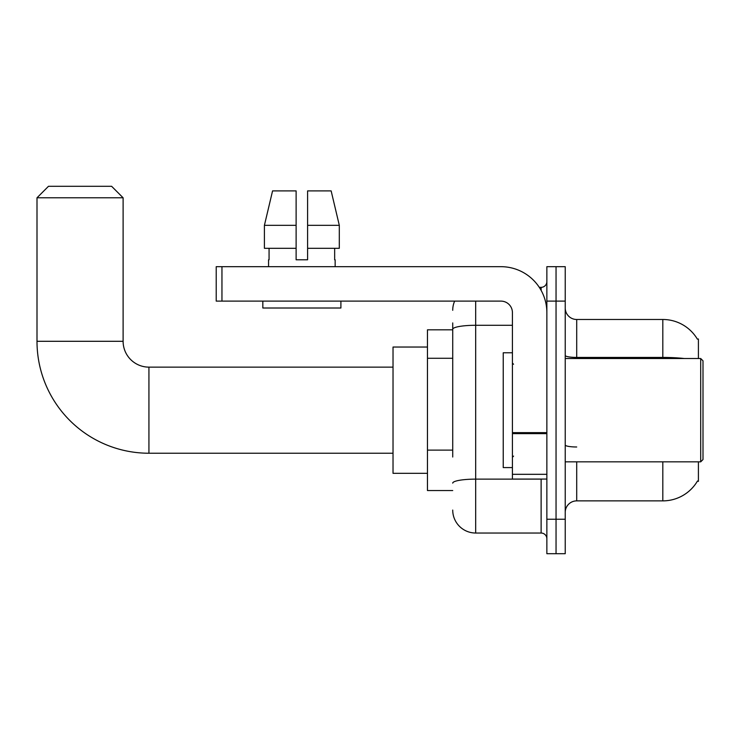 <?xml version="1.0" encoding="UTF-8"?>
<svg xmlns="http://www.w3.org/2000/svg" width="740" height="740" viewBox="0 0 740 740"><rect width="100%" height="100%" fill="white"/><g stroke="black" fill="none" stroke-linecap="round" stroke-linejoin="round"><path stroke-width="1.11" d="M698.412 358.521L698.412 339.003L697.367 339.142A40.182 40.182 0 0 0 662.818 319.486L576.71 319.486A11.479 11.479 0 0 1 565.231 308.007A11.479 11.479 0 0 0 576.71 319.486L576.71 358.521M698.412 461.843L698.412 481.361L697.478 481.019A40.182 40.182 0 0 1 662.818 500.878A40.182 40.182 0 0 0 697.274 481.361M452.723 351.389L452.723 322.927L452.723 329.818L427.461 329.818L427.461 490.546L452.723 490.546M576.71 461.843L576.71 500.878A11.479 11.479 0 0 0 565.231 512.357A11.479 11.479 0 0 1 576.71 500.878L662.818 500.878L662.818 461.843M556.045 519.249L556.045 553.696L565.231 553.696L565.231 519.249L556.045 519.249L556.045 553.696L546.86 553.696L546.86 519.249L556.045 519.249L556.045 301.115L556.045 519.249M546.86 519.249L546.86 266.678L556.045 266.678L556.045 301.115L556.045 266.678L565.231 266.678L565.231 519.249M452.723 457.015L452.723 322.927M475.681 301.115L475.681 533.031L541.125 533.031L541.125 479.067M539.293 287.342L541.125 287.342A5.744 5.744 0 0 0 546.86 281.598M546.86 538.766A5.744 5.744 0 0 0 541.125 533.031M452.723 310.3A22.959 22.959 0 0 1 454.638 301.115M475.681 533.031A22.959 22.959 0 0 1 452.723 510.063M307.6 259.786L296.12 259.786L307.6 259.786L296.12 259.786L307.6 259.786L307.6 190.901L331.15 190.901L339.309 225.339L339.309 248.307L307.6 248.307M296.12 225.339L296.12 248.307L296.12 225.339L264.411 225.339L272.57 190.901L264.411 225.339L272.57 190.901L296.12 190.901L296.12 259.786M393.023 453.232L148.934 453.232A111.934 111.934 0 0 1 37 341.297L37 197.793L48.479 186.304L111.629 186.304L123.108 197.793L37 197.793M148.934 453.232L148.934 367.132A25.835 25.835 0 0 1 123.108 341.297L123.108 197.793M427.461 347.042L393.023 347.042L393.023 473.322L427.461 473.322M546.86 479.067L512.422 479.067L512.422 432.641L546.86 432.641L546.86 312.595A45.926 45.926 0 0 0 500.934 266.678L221.954 266.678L221.954 301.115L500.934 301.115A11.479 11.479 0 0 1 512.422 312.595L512.422 432.641M221.954 301.115L216.219 301.115L216.219 266.678L221.954 266.678M268.565 259.786L269.064 259.786L268.565 259.786L268.565 266.678M335.155 259.786L334.656 259.786L335.155 259.786L335.155 266.678M334.656 248.307L334.656 259.786M269.064 259.786L269.064 248.307M262.829 301.115L262.829 308.007L340.9 308.007L340.9 301.115M296.12 248.307L264.411 248.307L264.411 225.339M339.309 248.307L339.309 225.339L307.6 225.339M339.309 225.339L331.15 190.901L339.309 225.339M700.706 358.521L703 360.815L703 459.549L700.706 461.843L700.706 358.521L565.231 358.521M512.422 352.776L503.237 352.776L503.237 467.588L512.422 467.588M452.723 358.28L427.461 358.28M452.723 450.124L427.461 450.124M697.367 339.142A40.182 40.182 0 0 0 662.818 319.486L662.818 357.429L576.71 357.429A11.479 1.998 -0 0 1 565.231 355.44M684.343 358.521A40.182 6.975 180 0 0 662.818 357.429L662.818 358.521M565.231 301.115L546.86 301.115M576.71 446.988A11.479 1.998 0 0 1 565.231 444.99M543.114 479.067A5.744 0.999 0 0 1 541.125 479.132L475.681 479.132A22.959 3.987 180 0 0 452.723 483.118M452.723 329.272A22.959 3.987 180 0 1 475.681 325.286L512.422 325.286M541.125 290.367L541.125 287.342M37 341.297L123.108 341.297M546.86 433.64L512.422 433.64M512.422 474.322L546.86 474.322M393.023 367.132L148.934 367.132M565.231 461.843L700.706 461.843M513.569 364.256L512.422 363.109M513.569 456.108L512.422 457.255"/></g></svg>

